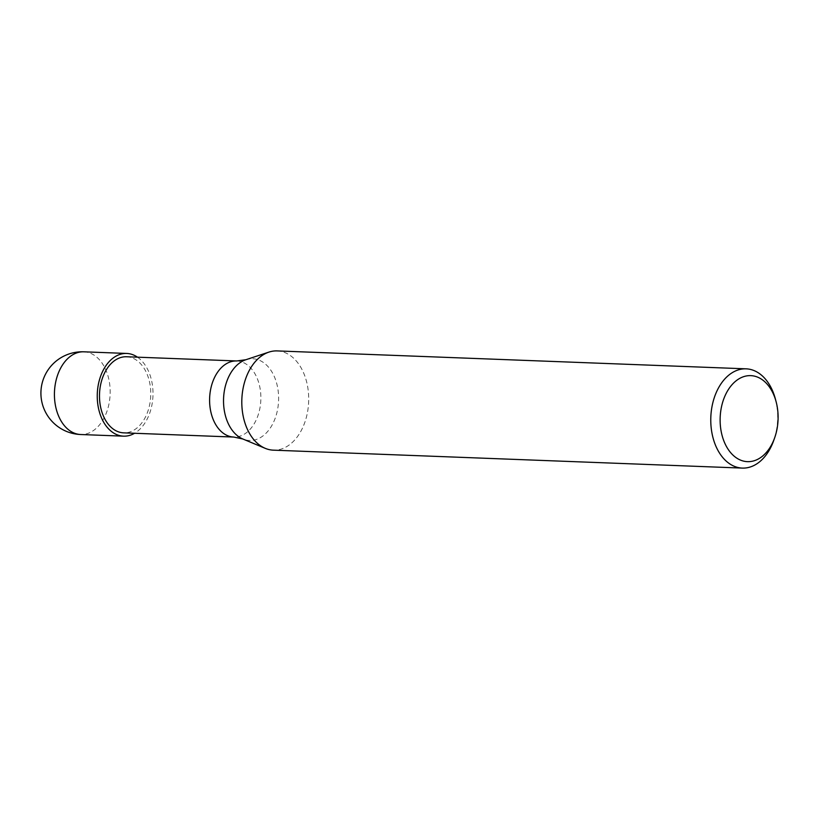 <?xml version="1.0" encoding="UTF-8"?>
<svg xmlns="http://www.w3.org/2000/svg" width="819" height="819" viewBox="0 0 819 819"><rect width="100%" height="100%" fill="white"/><g stroke="black" fill="none" stroke-linecap="round" stroke-linejoin="round"><path stroke-width="0.61" stroke-dasharray="4.09 3.07" d="M126.576 356.756A38.073 25.624 -87.8 0 1 150.716 391.267A38.073 25.624 -87.8 0 1 123.669 432.852M241.861 405.149A49.662 33.425 -87.8 0 1 268.939 352.098A49.662 33.425 -87.8 0 1 308.64 395.935A49.662 33.425 -87.8 0 1 273.351 450.163M775.398 399.037A49.662 33.425 -87.8 0 1 777.61 413.851A49.662 33.425 -87.8 0 1 773.822 440.202M277.139 350.911A49.662 33.425 -87.8 0 1 308.64 395.935A49.662 33.425 -87.8 0 1 265.264 448.351L265.08 448.28M137.479 357.176A41.38 27.856 -87.8 0 1 152.948 390.96A41.38 27.856 -87.8 0 1 134.572 433.271M236.691 360.964A38.073 25.624 -87.8 0 1 260.831 395.475A38.073 25.624 -87.8 0 1 233.784 437.059M245.884 359.725A40.899 27.529 -87.8 0 1 278.573 395.823A40.899 27.529 -87.8 0 1 242.854 438.994M83.876 351.812A41.39 27.856 -87.8 0 1 110.125 389.322A41.39 27.856 -87.8 0 1 80.723 434.52"/><path stroke-width="1.23" d="M245.884 359.725A40.899 27.529 -87.8 0 0 223.577 403.409A40.899 27.529 -87.8 0 0 242.854 438.994L233.784 437.059L123.669 432.852A38.073 25.624 -87.8 0 1 99.529 398.341A38.073 25.624 -87.8 0 1 126.576 356.756L236.691 360.964L245.884 359.725L268.755 352.16M774.774 437.489L773.822 440.202A49.662 33.425 -87.8 0 1 742.321 468.089A49.662 33.425 -87.8 0 1 710.831 423.065A49.662 33.425 -87.8 0 1 746.119 368.837A49.662 33.425 -87.8 0 1 775.398 399.037L776.136 401.812A43.038 28.972 -87.8 0 1 778.05 414.649A43.038 28.972 -87.8 0 1 774.774 437.489A43.038 28.972 -87.8 0 1 743.038 460.974A43.038 28.972 -87.8 0 1 720.177 422.645A43.038 28.972 -87.8 0 1 742.884 376.935A43.038 28.972 -87.8 0 1 776.136 401.812M742.321 468.089L273.351 450.163A49.662 33.425 -87.8 0 1 241.861 405.149A49.662 33.425 -87.8 0 1 277.139 350.911L746.119 368.837M265.264 448.351A49.662 33.425 -87.8 0 1 241.861 405.149M134.572 433.271A41.38 27.856 -87.8 0 1 123.546 436.158A41.38 27.856 -87.8 0 1 97.297 398.648A41.38 27.856 -87.8 0 1 126.699 353.45A41.38 27.856 -87.8 0 1 137.479 357.176M233.784 437.059A38.073 25.624 -87.8 0 1 209.644 402.549A38.073 25.624 -87.8 0 1 236.691 360.964M80.723 434.52L80.723 434.52A41.39 27.856 -87.8 0 1 54.474 397.01A41.39 27.856 -87.8 0 1 83.876 351.812L83.876 351.812A41.39 41.39 0 0 0 40.95 394.901A41.39 41.39 0 0 0 80.723 434.52L123.546 436.158M242.854 438.994L265.08 448.28M126.699 353.45L83.876 351.812"/></g></svg>
